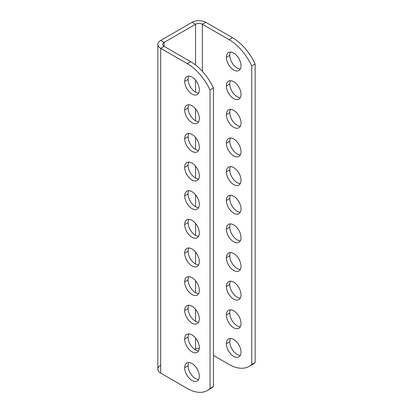 <?xml version="1.0" encoding="UTF-8"?>
<svg xmlns="http://www.w3.org/2000/svg" width="413" height="413" viewBox="0 0 413 413"><rect width="100%" height="100%" fill="white"/><g stroke="black" fill="none" stroke-linecap="round" stroke-linejoin="round"><path stroke-width="0.62" d="M250.732 365.288A40.18 23.195 -120 0 0 255.146 362.438L255.146 63.907L251.739 65.873L251.739 364.405A40.18 23.195 -120 0 1 249.101 366.398A40.18 23.195 -120 0 1 229.008 364.405L213.454 355.428L229.008 364.405A40.18 23.195 -120 0 0 251.739 364.405L251.739 65.873A40.18 23.195 -120 0 0 229.008 39.633L202.37 24.248A4.822 2.783 0 0 0 195.55 24.248L195.55 64.991L195.55 24.248L164.085 42.415L164.085 46.349L164.085 42.415A4.822 2.783 0 0 0 162.676 44.382A4.822 2.783 0 0 0 164.085 46.349L190.729 61.733A40.18 23.195 60 0 1 213.454 87.979L213.454 386.511A40.18 23.195 60 0 1 209.04 389.356M194.797 349.46L195.55 349.026L195.55 337.989L195.55 349.026L194.797 349.46M195.55 321.288L195.55 309.352L195.55 321.288M195.55 292.647L195.55 280.711L195.55 292.647M195.55 264.005L195.55 252.075L195.55 264.005M195.55 235.369L195.55 223.433L195.55 235.369M195.55 206.727L195.55 194.791L195.55 206.727M195.55 178.091L195.55 166.155L195.55 178.091M195.55 149.449L195.55 137.514L195.55 149.449M195.55 120.813L195.55 108.877L195.55 120.813M195.55 92.171L195.55 80.236L195.55 92.171M188.818 219.334A10.366 5.983 -120 0 0 188.085 222.597A10.366 5.983 -120 0 0 198.607 236.288A10.366 5.983 60 0 1 188.085 222.597A10.366 5.983 60 0 1 188.818 219.334M188.818 247.976A10.366 5.983 -120 0 0 188.085 251.233A10.366 5.983 -120 0 0 198.607 264.929A10.366 5.983 60 0 1 188.085 251.233A10.366 5.983 60 0 1 188.818 247.976M188.818 276.612A10.366 5.983 -120 0 0 188.085 279.875A10.366 5.983 -120 0 0 198.607 293.571A10.366 5.983 60 0 1 188.085 279.875A10.366 5.983 60 0 1 188.818 276.612M188.818 305.253A10.366 5.983 -120 0 0 188.085 308.516A10.366 5.983 -120 0 0 198.607 322.207A10.366 5.983 60 0 1 188.085 308.516A10.366 5.983 60 0 1 188.818 305.253M188.818 333.89A10.366 5.983 -120 0 0 188.085 337.153A10.366 5.983 -120 0 0 198.607 350.849A10.366 5.983 60 0 1 188.085 337.153A10.366 5.983 60 0 1 188.818 333.89M188.818 362.531A10.366 5.983 -120 0 0 188.085 365.794A10.366 5.983 -120 0 0 198.607 379.485A10.366 5.983 60 0 1 188.085 365.794A10.366 5.983 60 0 1 188.818 362.531M188.818 190.692A10.366 5.983 -120 0 0 188.085 193.955A10.366 5.983 -120 0 0 198.607 207.651A10.366 5.983 60 0 1 188.085 193.955A10.366 5.983 60 0 1 188.818 190.692M188.818 162.056A10.366 5.983 -120 0 0 188.085 165.319A10.366 5.983 -120 0 0 198.607 179.01A10.366 5.983 60 0 1 188.085 165.319A10.366 5.983 60 0 1 188.818 162.056M188.818 133.414A10.366 5.983 -120 0 0 188.085 136.677A10.366 5.983 -120 0 0 198.607 150.373A10.366 5.983 60 0 1 188.085 136.677A10.366 5.983 60 0 1 188.818 133.414M188.818 104.778A10.366 5.983 -120 0 0 188.085 108.041A10.366 5.983 -120 0 0 198.607 121.732A10.366 5.983 60 0 1 188.085 108.041A10.366 5.983 60 0 1 188.818 104.778M188.818 76.137A10.366 5.983 -120 0 0 188.085 79.399A10.366 5.983 -120 0 0 198.607 93.095A10.366 5.983 60 0 1 188.085 79.399A10.366 5.983 60 0 1 188.818 76.137M249.101 366.398L252.508 364.431A40.18 23.195 60 0 0 255.146 362.438L251.739 364.405L255.146 362.438L255.146 63.907A40.18 23.195 -120 0 0 232.421 37.66L205.777 22.281L202.37 24.248L229.008 39.633L232.421 37.66L205.777 22.281A9.644 5.565 0 0 0 192.143 22.281L195.55 24.248A4.822 2.783 180 0 1 202.37 24.248L202.37 71.335L202.37 24.248L205.777 22.281A9.644 5.565 0 0 0 192.143 22.281L160.678 40.448A9.644 5.565 0 0 0 157.854 44.382A9.644 5.565 0 0 0 160.678 48.321L187.316 63.7A40.18 23.195 60 0 1 210.047 89.946L210.047 388.478A40.18 23.195 60 0 1 187.316 388.478L160.678 373.094A9.644 5.565 180 0 1 160.678 365.221M199.314 348.216A4.822 2.783 0 0 0 195.55 349.026A4.822 2.783 180 0 1 199.314 348.216M226.37 200.491A10.366 5.983 60 0 1 233.696 196.263A10.366 5.983 60 0 1 241.027 208.957A10.366 5.983 60 0 1 233.696 213.191A10.366 5.983 60 0 1 226.37 200.491L229.778 198.524A10.366 5.983 60 0 1 230.506 195.261A10.366 5.983 60 0 0 229.778 198.524L226.37 200.491A10.366 5.983 -120 0 0 230.893 210.924A10.366 5.983 -120 0 0 238.879 213.702A10.366 5.983 -120 0 0 241.027 208.957A10.366 5.983 -120 0 0 236.504 198.524A10.366 5.983 -120 0 0 228.513 195.747A10.366 5.983 -120 0 0 226.37 200.491M226.37 229.132A10.366 5.983 60 0 1 233.696 224.899A10.366 5.983 60 0 1 241.027 237.599A10.366 5.983 60 0 1 233.696 241.827A10.366 5.983 60 0 1 226.37 229.132L229.778 227.165A10.366 5.983 60 0 1 230.506 223.903A10.366 5.983 60 0 0 229.778 227.165L226.37 229.132A10.366 5.983 -120 0 0 230.893 239.566A10.366 5.983 -120 0 0 238.879 242.343A10.366 5.983 -120 0 0 241.027 237.599A10.366 5.983 -120 0 0 236.504 227.165A10.366 5.983 -120 0 0 228.513 224.388A10.366 5.983 -120 0 0 226.37 229.132M226.37 257.774A10.366 5.983 60 0 1 233.696 253.541A10.366 5.983 60 0 1 241.027 266.235A10.366 5.983 60 0 1 233.696 270.469A10.366 5.983 60 0 1 226.37 257.774L229.778 255.802A10.366 5.983 60 0 1 230.506 252.544A10.366 5.983 60 0 0 229.778 255.802L226.37 257.774A10.366 5.983 -120 0 0 230.893 268.202A10.366 5.983 -120 0 0 238.879 270.98A10.366 5.983 -120 0 0 241.027 266.235A10.366 5.983 -120 0 0 236.504 255.802A10.366 5.983 -120 0 0 228.513 253.024A10.366 5.983 -120 0 0 226.37 257.774M226.37 286.41A10.366 5.983 60 0 1 233.696 282.177A10.366 5.983 60 0 1 241.027 294.877A10.366 5.983 60 0 1 233.696 299.105A10.366 5.983 60 0 1 226.37 286.41L229.778 284.443A10.366 5.983 60 0 1 230.506 281.181A10.366 5.983 60 0 0 229.778 284.443L226.37 286.41A10.366 5.983 -120 0 0 230.893 296.844A10.366 5.983 -120 0 0 238.879 299.621A10.366 5.983 -120 0 0 241.027 294.877A10.366 5.983 -120 0 0 236.504 284.443A10.366 5.983 -120 0 0 228.513 281.666A10.366 5.983 -120 0 0 226.37 286.41M226.37 315.052A10.366 5.983 60 0 1 233.696 310.819A10.366 5.983 60 0 1 241.027 323.513A10.366 5.983 60 0 1 233.696 327.746A10.366 5.983 60 0 1 226.37 315.052L229.778 313.085A10.366 5.983 60 0 1 230.506 309.822A10.366 5.983 60 0 0 229.778 313.085L226.37 315.052A10.366 5.983 -120 0 0 230.893 325.485A10.366 5.983 -120 0 0 238.879 328.258A10.366 5.983 -120 0 0 241.027 323.513A10.366 5.983 -120 0 0 236.504 313.085A10.366 5.983 -120 0 0 228.513 310.308A10.366 5.983 -120 0 0 226.37 315.052M226.37 343.688A10.366 5.983 60 0 1 233.696 339.46A10.366 5.983 60 0 1 241.027 352.155A10.366 5.983 60 0 1 233.696 356.388A10.366 5.983 60 0 1 226.37 343.688L229.778 341.721A10.366 5.983 60 0 1 230.506 338.459A10.366 5.983 60 0 0 229.778 341.721L226.37 343.688A10.366 5.983 -120 0 0 230.893 354.122A10.366 5.983 -120 0 0 238.879 356.899A10.366 5.983 -120 0 0 241.027 352.155A10.366 5.983 -120 0 0 236.504 341.721A10.366 5.983 -120 0 0 228.513 338.944A10.366 5.983 -120 0 0 226.37 343.688M226.37 171.854A10.366 5.983 60 0 1 233.696 167.621A10.366 5.983 60 0 1 241.027 180.316A10.366 5.983 60 0 1 233.696 184.549A10.366 5.983 60 0 1 226.37 171.854L229.778 169.888A10.366 5.983 60 0 1 230.506 166.625A10.366 5.983 60 0 0 229.778 169.888L226.37 171.854A10.366 5.983 -120 0 0 230.893 182.288A10.366 5.983 -120 0 0 238.879 185.065A10.366 5.983 -120 0 0 241.027 180.316A10.366 5.983 -120 0 0 236.504 169.888A10.366 5.983 -120 0 0 228.513 167.11A10.366 5.983 -120 0 0 226.37 171.854M226.37 143.213A10.366 5.983 60 0 1 233.696 138.985A10.366 5.983 60 0 1 241.027 151.679A10.366 5.983 60 0 1 233.696 155.913A10.366 5.983 60 0 1 226.37 143.213L229.778 141.246A10.366 5.983 60 0 1 230.506 137.983A10.366 5.983 60 0 0 229.778 141.246L226.37 143.213A10.366 5.983 -120 0 0 230.893 153.646A10.366 5.983 -120 0 0 238.879 156.424A10.366 5.983 -120 0 0 241.027 151.679A10.366 5.983 -120 0 0 236.504 141.246A10.366 5.983 -120 0 0 228.513 138.469A10.366 5.983 -120 0 0 226.37 143.213M226.37 114.577A10.366 5.983 60 0 1 233.696 110.343A10.366 5.983 60 0 1 241.027 123.038A10.366 5.983 60 0 1 233.696 127.271A10.366 5.983 60 0 1 226.37 114.577L229.778 112.604A10.366 5.983 60 0 1 230.506 109.347A10.366 5.983 60 0 0 229.778 112.604L226.37 114.577A10.366 5.983 -120 0 0 230.893 125.005A10.366 5.983 -120 0 0 238.879 127.782A10.366 5.983 -120 0 0 241.027 123.038A10.366 5.983 -120 0 0 236.504 112.604A10.366 5.983 -120 0 0 228.513 109.832A10.366 5.983 -120 0 0 226.37 114.577M226.37 85.935A10.366 5.983 60 0 1 233.696 81.702A10.366 5.983 60 0 1 241.027 94.401A10.366 5.983 60 0 1 233.696 98.63A10.366 5.983 60 0 1 226.37 85.935L229.778 83.968A10.366 5.983 60 0 1 230.506 80.705A10.366 5.983 60 0 0 229.778 83.968L226.37 85.935A10.366 5.983 -120 0 0 230.893 96.368A10.366 5.983 -120 0 0 238.879 99.146A10.366 5.983 -120 0 0 241.027 94.401A10.366 5.983 -120 0 0 236.504 83.968A10.366 5.983 -120 0 0 228.513 81.191A10.366 5.983 -120 0 0 226.37 85.935M226.37 57.299A10.366 5.983 60 0 1 233.696 53.065A10.366 5.983 60 0 1 241.027 65.76A10.366 5.983 60 0 1 233.696 69.993A10.366 5.983 60 0 1 226.37 57.299L229.778 55.327A10.366 5.983 60 0 1 230.506 52.064A10.366 5.983 60 0 0 229.778 55.327L226.37 57.299A10.366 5.983 -120 0 0 230.893 67.727A10.366 5.983 -120 0 0 238.879 70.504A10.366 5.983 -120 0 0 241.027 65.76A10.366 5.983 -120 0 0 236.504 55.327A10.366 5.983 -120 0 0 228.513 52.549A10.366 5.983 -120 0 0 226.37 57.299M240.299 212.22A10.366 5.983 60 0 1 229.778 198.524A10.366 5.983 60 0 0 240.299 212.22M240.299 240.856A10.366 5.983 60 0 1 229.778 227.165A10.366 5.983 60 0 0 240.299 240.856M240.299 269.498A10.366 5.983 60 0 1 229.778 255.802A10.366 5.983 60 0 0 240.299 269.498M240.299 298.14A10.366 5.983 60 0 1 229.778 284.443A10.366 5.983 60 0 0 240.299 298.14M240.299 326.776A10.366 5.983 60 0 1 229.778 313.085A10.366 5.983 60 0 0 240.299 326.776M240.299 355.417A10.366 5.983 60 0 1 229.778 341.721A10.366 5.983 60 0 0 240.299 355.417M240.299 183.579A10.366 5.983 60 0 1 229.778 169.888A10.366 5.983 60 0 0 240.299 183.579M240.299 154.942A10.366 5.983 60 0 1 229.778 141.246A10.366 5.983 60 0 0 240.299 154.942M240.299 126.301A10.366 5.983 60 0 1 229.778 112.604A10.366 5.983 60 0 0 240.299 126.301M240.299 97.659A10.366 5.983 60 0 1 229.778 83.968A10.366 5.983 60 0 0 240.299 97.659M240.299 69.023A10.366 5.983 60 0 1 229.778 55.327A10.366 5.983 60 0 0 240.299 69.023M207.409 390.466A40.18 23.195 -120 0 0 210.047 388.478L213.454 386.511L213.454 87.979L210.047 89.946A40.18 23.195 -120 0 0 187.316 63.7L190.729 61.733L164.085 46.349L160.678 48.321L187.316 63.7L190.729 61.733A40.18 23.195 60 0 1 213.454 87.979L210.047 89.946L210.047 388.478L213.454 386.511A40.18 23.195 60 0 1 210.816 388.499L207.409 390.466A40.18 23.195 -120 0 1 187.316 388.478L160.678 373.094L160.678 48.321L160.678 373.094A9.644 5.565 180 0 1 157.854 369.16L157.854 44.382M199.334 233.03A10.366 5.983 -120 0 0 192.004 220.33A10.366 5.983 -120 0 0 184.678 224.564A10.366 5.983 -120 0 0 192.004 237.258A10.366 5.983 -120 0 0 199.334 233.03A10.366 5.983 -120 0 0 194.812 222.597A10.366 5.983 -120 0 0 186.826 219.819A10.366 5.983 -120 0 0 184.678 224.564L188.085 222.597L184.678 224.564A10.366 5.983 -120 0 0 189.2 234.997A10.366 5.983 -120 0 0 197.187 237.774A10.366 5.983 -120 0 0 199.334 233.03M199.334 261.666A10.366 5.983 -120 0 0 192.004 248.972A10.366 5.983 -120 0 0 184.678 253.205A10.366 5.983 -120 0 0 192.004 265.9A10.366 5.983 -120 0 0 199.334 261.666A10.366 5.983 -120 0 0 194.812 251.233A10.366 5.983 -120 0 0 186.826 248.456A10.366 5.983 -120 0 0 184.678 253.205L188.085 251.233L184.678 253.205A10.366 5.983 -120 0 0 189.2 263.633A10.366 5.983 -120 0 0 197.187 266.411A10.366 5.983 -120 0 0 199.334 261.666M199.334 290.308A10.366 5.983 -120 0 0 192.004 277.613A10.366 5.983 -120 0 0 184.678 281.842A10.366 5.983 -120 0 0 192.004 294.541A10.366 5.983 -120 0 0 199.334 290.308A10.366 5.983 -120 0 0 194.812 279.875A10.366 5.983 -120 0 0 186.826 277.097A10.366 5.983 -120 0 0 184.678 281.842L188.085 279.875L184.678 281.842A10.366 5.983 -120 0 0 189.2 292.275A10.366 5.983 -120 0 0 197.187 295.052A10.366 5.983 -120 0 0 199.334 290.308M199.334 318.944A10.366 5.983 -120 0 0 192.004 306.25A10.366 5.983 -120 0 0 184.678 310.483A10.366 5.983 -120 0 0 192.004 323.178A10.366 5.983 -120 0 0 199.334 318.944A10.366 5.983 -120 0 0 194.812 308.516A10.366 5.983 -120 0 0 186.826 305.739A10.366 5.983 -120 0 0 184.678 310.483L188.085 308.516L184.678 310.483A10.366 5.983 -120 0 0 189.2 320.916A10.366 5.983 -120 0 0 197.187 323.694A10.366 5.983 -120 0 0 199.334 318.944M199.334 347.586A10.366 5.983 -120 0 0 192.004 334.891A10.366 5.983 -120 0 0 184.678 339.119A10.366 5.983 -120 0 0 192.004 351.819A10.366 5.983 -120 0 0 199.334 347.586A10.366 5.983 -120 0 0 194.812 337.153A10.366 5.983 -120 0 0 186.826 334.375A10.366 5.983 -120 0 0 184.678 339.119L188.085 337.153L184.678 339.119A10.366 5.983 -120 0 0 189.2 349.553A10.366 5.983 -120 0 0 197.187 352.33A10.366 5.983 -120 0 0 199.334 347.586M199.334 376.222A10.366 5.983 -120 0 0 192.004 363.528A10.366 5.983 -120 0 0 184.678 367.761A10.366 5.983 -120 0 0 192.004 380.456A10.366 5.983 -120 0 0 199.334 376.222A10.366 5.983 -120 0 0 194.812 365.794A10.366 5.983 -120 0 0 186.826 363.017A10.366 5.983 -120 0 0 184.678 367.761L188.085 365.794L184.678 367.761A10.366 5.983 -120 0 0 189.2 378.194A10.366 5.983 -120 0 0 197.187 380.972A10.366 5.983 -120 0 0 199.334 376.222M199.334 204.389A10.366 5.983 -120 0 0 192.004 191.694A10.366 5.983 -120 0 0 184.678 195.927A10.366 5.983 -120 0 0 192.004 208.622A10.366 5.983 -120 0 0 199.334 204.389A10.366 5.983 -120 0 0 194.812 193.955A10.366 5.983 -120 0 0 186.826 191.178A10.366 5.983 -120 0 0 184.678 195.927L188.085 193.955L184.678 195.927A10.366 5.983 -120 0 0 189.2 206.355A10.366 5.983 -120 0 0 197.187 209.133A10.366 5.983 -120 0 0 199.334 204.389M199.334 175.747A10.366 5.983 -120 0 0 192.004 163.052A10.366 5.983 -120 0 0 184.678 167.286A10.366 5.983 -120 0 0 192.004 179.98A10.366 5.983 -120 0 0 199.334 175.747A10.366 5.983 -120 0 0 194.812 165.319A10.366 5.983 -120 0 0 186.826 162.541A10.366 5.983 -120 0 0 184.678 167.286L188.085 165.319L184.678 167.286A10.366 5.983 -120 0 0 189.2 177.719A10.366 5.983 -120 0 0 197.187 180.496A10.366 5.983 -120 0 0 199.334 175.747M199.334 147.111A10.366 5.983 -120 0 0 192.004 134.416A10.366 5.983 -120 0 0 184.678 138.644A10.366 5.983 -120 0 0 192.004 151.344A10.366 5.983 -120 0 0 199.334 147.111A10.366 5.983 -120 0 0 194.812 136.677A10.366 5.983 -120 0 0 186.826 133.9A10.366 5.983 -120 0 0 184.678 138.644L188.085 136.677L184.678 138.644A10.366 5.983 -120 0 0 189.2 149.078A10.366 5.983 -120 0 0 197.187 151.855A10.366 5.983 -120 0 0 199.334 147.111M199.334 118.469A10.366 5.983 -120 0 0 192.004 105.774A10.366 5.983 -120 0 0 184.678 110.008A10.366 5.983 -120 0 0 192.004 122.702A10.366 5.983 -120 0 0 199.334 118.469A10.366 5.983 -120 0 0 194.812 108.041A10.366 5.983 -120 0 0 186.826 105.263A10.366 5.983 -120 0 0 184.678 110.008L188.085 108.041L184.678 110.008A10.366 5.983 -120 0 0 189.2 120.441A10.366 5.983 -120 0 0 197.187 123.213A10.366 5.983 -120 0 0 199.334 118.469M199.334 89.833A10.366 5.983 -120 0 0 192.004 77.133A10.366 5.983 -120 0 0 184.678 81.366A10.366 5.983 -120 0 0 192.004 94.061A10.366 5.983 -120 0 0 199.334 89.833A10.366 5.983 -120 0 0 194.812 79.399A10.366 5.983 -120 0 0 186.826 76.622A10.366 5.983 -120 0 0 184.678 81.366L188.085 79.399L184.678 81.366A10.366 5.983 -120 0 0 189.2 91.8A10.366 5.983 -120 0 0 197.187 94.577A10.366 5.983 -120 0 0 199.334 89.833M160.678 48.321L164.085 46.349A4.822 2.783 180 0 1 164.085 42.415L160.678 40.448A9.644 5.565 0 0 0 160.678 48.321M160.678 40.448L164.085 42.415L195.55 24.248L192.143 22.281L160.678 40.448M251.739 65.873A40.18 23.195 -120 0 0 229.008 39.633L232.421 37.66A40.18 23.195 60 0 1 255.146 63.907L251.739 65.873"/></g></svg>
